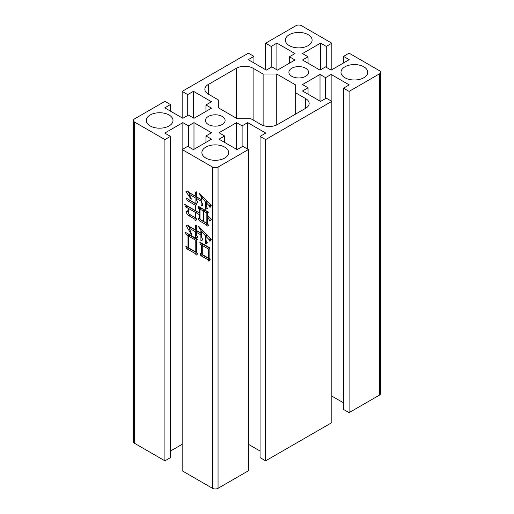 <?xml version="1.0" encoding="UTF-8"?>
<svg xmlns="http://www.w3.org/2000/svg" width="514" height="514" viewBox="0 0 514 514"><rect width="100%" height="100%" fill="white"/><g stroke="black" fill="none" stroke-linecap="round" stroke-linejoin="round"><path stroke-width="0.77" d="M150.165 125.93A13.377 7.723 180 0 1 146.252 120.469A13.377 7.723 180 0 1 154.508 113.331A13.377 7.723 180 0 1 169.087 115.007A13.377 7.723 180 0 1 173.006 120.469A13.377 7.723 180 0 1 164.743 127.6A13.377 7.723 180 0 1 150.165 125.93M208.311 124.484A9.837 5.68 180 0 1 205.433 120.469A9.837 5.68 180 0 1 211.505 115.22A9.837 5.68 180 0 1 222.221 116.453A9.837 5.68 180 0 1 225.106 120.469A9.837 5.68 180 0 1 219.035 125.712A9.837 5.68 180 0 1 208.311 124.484M291.779 76.297A9.837 5.68 180 0 1 288.894 72.281A9.837 5.68 180 0 1 294.965 67.032A9.837 5.68 180 0 1 305.689 68.266A9.837 5.68 180 0 1 308.567 72.281A9.837 5.68 180 0 1 302.495 77.53A9.837 5.68 180 0 1 291.779 76.297M344.913 77.742A13.377 7.723 180 0 1 340.994 72.281A13.377 7.723 180 0 1 349.257 65.143A13.377 7.723 180 0 1 363.835 66.82A13.377 7.723 180 0 1 367.748 72.281A13.377 7.723 180 0 1 359.492 79.413A13.377 7.723 180 0 1 344.913 77.742M289.273 45.617A13.377 7.723 180 0 1 285.354 40.156A13.377 7.723 180 0 1 293.61 33.018A13.377 7.723 180 0 1 308.188 34.695A13.377 7.723 180 0 1 312.107 40.156A13.377 7.723 180 0 1 303.851 47.294A13.377 7.723 180 0 1 289.273 45.617M205.812 158.055A13.377 7.723 180 0 1 201.893 152.594A13.377 7.723 180 0 1 210.149 145.456A13.377 7.723 180 0 1 224.727 147.132A13.377 7.723 180 0 1 228.646 152.594A13.377 7.723 180 0 1 220.39 159.725A13.377 7.723 180 0 1 205.812 158.055M199.997 253.235L201.597 254.154L201.597 245.062L200.344 244.343L199.773 242.036L210.04 247.966L209.127 249.412L209.127 258.24L210.271 259.821L208.902 261.273L208.099 259.756L200.801 255.67L199.997 253.235M185.85 246.251L188.015 247.504L188.015 235.778L186.081 234.654L185.393 232.283L197.601 239.331L196.464 240.648L196.464 252.117L197.717 253.89L196.232 255.143L195.436 253.627L186.537 248.622L185.85 246.251M212.488 488.3L182.162 470.792L182.162 149.542L212.488 167.05L212.488 488.3A3.932 2.274 0 0 0 218.052 488.3L248.378 470.792L248.378 149.542L242.814 146.329L237.108 149.619L219.022 139.178L224.586 135.966L219.022 132.753L236.549 122.634L242.113 125.846L247.677 122.634L265.764 133.075L260.058 136.371L265.622 139.583L331.838 101.354L331.838 422.604L265.622 460.833L265.622 139.583M188.362 209.622L188.818 209.885C188.317 211.325 188.432 212.751 189.158 214.165L195.204 217.66L195.204 212.256L185.509 206.789L184.706 204.354L195.204 210.541L195.204 205.144L187.218 200.531L186.421 198.224L196.92 204.283L195.892 205.407L195.892 210.939L199.316 212.912L199.316 208.697L198.629 208.305L197.948 206.063L208.446 212.121L207.527 213.573L207.527 215.816L211.408 219.369L210.04 221.213L207.527 216.735L207.527 223.59L208.555 225.363L207.071 226.224L206.506 224.836L199.085 220.686L198.404 218.45L199.316 218.977L199.316 214.627L195.892 212.648L195.892 217.923L196.92 219.703L195.436 220.557L194.864 219.176L188.818 215.681C187.462 214.871 186.588 213.573 186.19 211.794L187.16 211.665L188.362 209.622M195.661 231.891L189.274 228.197L191.671 234.326L191.33 234.39L186.081 225.562L187.906 225.036L189.499 226.488L195.661 230.047L195.32 225.762L196.348 225.171L196.348 230.439L200.91 233.073L200.91 230.311L198.513 226.687L198.745 226.423L211.299 239.466L209.924 241.439L209.243 239.858L206.05 236.434L206.05 240.385L207.527 242.955L205.362 243.816L205.362 235.778L201.597 231.101L201.597 237.423L202.966 239.794L200.91 240.719L200.91 234.917L196.348 232.283L196.348 234.789L197.717 237.16L195.661 237.95L195.661 231.891L197.055 231.088L190.662 227.394L189.274 228.197M195.892 198.16L189.043 194.202L191.439 199.143L191.099 199.214L185.965 191.632L187.559 190.977L189.499 192.756L195.892 196.444L195.551 192.429L196.579 191.831L196.579 196.843L201.141 199.477L201.141 196.708L198.969 192.956L211.299 205.337L210.04 207.515L209.359 205.934L206.275 202.702L206.275 206.39L207.418 208.369L205.594 209.294L205.594 202.047L201.822 197.498L201.822 202.767L203.081 204.945L201.141 205.934L201.141 201.186L196.579 198.552L196.579 200.267L197.832 202.439L195.892 203.428L195.892 198.16L197.28 197.357L190.437 193.399L189.043 194.202M379.416 395.137A3.932 2.274 0 0 0 380.566 393.531L380.566 72.281A3.932 2.274 180 0 1 379.416 73.887L379.416 395.137L349.09 412.646L349.09 91.396L379.416 73.887M331.838 101.354L326.274 98.142L320.569 101.431L302.489 90.991L308.053 87.778L302.489 84.566L320.016 74.446L325.58 77.659L331.144 74.446L349.224 84.887L343.525 88.183L343.525 409.433L349.09 412.646M331.838 396.101L343.525 402.847M260.058 136.371L260.058 457.621L265.622 460.833M248.378 444.289L260.058 451.035M170.475 451.035L182.162 444.289M134.584 443.325L134.584 122.075A3.932 2.274 180 0 1 133.434 120.469L133.434 441.719A3.932 2.274 0 0 0 134.584 443.325L164.91 460.833L170.475 457.621L170.475 136.371L164.776 133.075L182.856 122.634L188.42 125.846L193.984 122.634L211.511 132.753L205.947 135.966L211.511 139.178L193.431 149.619L187.726 146.329L182.162 149.542M295.672 92.841L305.689 98.624A11.803 6.817 180 0 1 309.145 103.442A11.803 6.817 180 0 1 305.689 108.261L277.586 124.484A11.803 6.817 180 0 1 260.894 124.484L250.877 118.702L237.25 118.702L218.328 107.779L218.328 99.909L208.311 94.126A11.803 6.817 180 0 1 204.855 89.307A11.803 6.817 180 0 1 208.311 84.489L236.414 68.266A11.803 6.817 180 0 1 253.106 68.266L263.123 74.048L276.75 74.048L295.672 84.971L295.672 114.044M380.566 72.281A3.932 2.274 180 0 0 379.416 70.675L349.09 53.167L343.525 56.379L349.224 59.669L331.144 70.11L325.58 66.897L320.016 70.11L302.489 59.99L308.053 56.778L302.489 53.565L320.569 43.125L326.274 46.421L331.838 43.208L301.512 25.7A3.932 2.274 180 0 0 295.948 25.7L265.622 43.208L271.186 46.421L276.892 43.125L294.978 53.565L289.414 56.778L294.978 59.99L277.451 70.11L271.887 66.897L266.323 70.11L248.236 59.669L253.942 56.379L248.378 53.167L182.162 91.396L187.726 94.608L193.431 91.312L211.511 101.753L205.947 104.965L211.511 108.178L193.984 118.297L188.42 115.085L182.856 118.297L164.776 107.856L170.475 104.567L164.91 101.354L134.584 118.862A3.932 2.274 180 0 0 133.434 120.469M134.584 122.075L164.91 139.583L170.475 136.371M218.052 488.3L218.052 167.05A3.932 2.274 180 0 1 212.488 167.05M218.052 167.05L248.378 149.542M343.525 88.183L349.09 91.396M276.75 74.048L276.75 124.921M263.123 74.048L263.123 125.493M170.475 111.152L170.475 104.567M205.947 111.39L205.947 104.965M193.431 117.976L193.431 91.312M187.726 115.489L187.726 94.608M182.162 117.899L182.162 91.396M253.942 62.965L253.942 56.379M289.414 63.203L289.414 56.778M276.892 69.788L276.892 43.125M271.186 67.302L271.186 46.421M265.622 69.711L265.622 43.208M331.838 69.711L331.838 43.208M326.274 67.302L326.274 46.421M320.569 69.788L320.569 43.125M308.053 63.203L308.053 56.778M343.525 62.965L343.525 56.379M331.144 100.95L331.144 74.446M325.58 98.54L325.58 77.659M320.016 101.11L320.016 74.446M308.053 94.203L308.053 87.778M247.677 149.137L247.677 122.634M242.113 146.728L242.113 125.846M236.549 149.298L236.549 122.634M224.586 142.391L224.586 135.966M205.947 142.391L205.947 135.966M193.984 149.298L193.984 122.634M188.42 146.728L188.42 125.846M182.856 149.137L182.856 122.634M164.91 460.833L164.91 139.583M195.892 217.261L195.204 217.66M196.599 212.243L196.599 211.453L195.204 212.256M196.599 211.453L186.897 205.986L185.509 206.789M186.897 205.986L186.775 205.613M195.892 210.149L195.204 210.541M196.599 204.636L195.204 205.144M196.599 204.341L188.612 199.728L187.218 200.531M199.997 212.52L199.316 212.912M200.704 208.684L200.704 207.894L199.316 208.697M200.704 207.894L200.023 207.502L198.629 208.305M211.177 219.684L210.772 218.855M208.119 216.394L207.527 216.735M208.466 225.421L208.157 224.676M207.817 224.085L206.506 224.836M207.894 224.033L200.479 219.883L199.085 220.686M199.997 218.578L199.316 218.977M199.997 214.235L199.316 214.627M199.997 213.419L197.28 211.845L195.892 212.648M196.823 219.754L196.515 219.009M196.175 218.418L194.864 219.176M196.097 218.277L190.206 214.878L188.818 215.681M190.206 214.878L189.345 214.274M188.542 213.361L187.7 211.357M187.16 211.665L188.715 210.753M204.585 210.926L204.585 210.136L201.392 208.292L199.997 209.095L199.997 219.369L203.197 221.213L203.197 210.939L199.997 209.095M208.234 212.449L205.272 210.528L203.878 211.331L203.878 221.611L206.846 223.327L206.846 213.047L203.878 211.331M207.527 222.928L206.846 223.327M208.234 212.243L206.846 213.047M203.878 220.821L203.197 221.213M204.585 210.136L203.197 210.939M188.702 247.106L188.015 247.504M189.409 235.765L189.409 234.975L188.015 235.778M189.409 234.975L187.469 233.851L186.081 234.654M187.469 233.851L187.366 233.491M197.492 254.083L196.823 252.824L195.436 253.627M196.823 252.824L187.925 247.819L186.537 248.622M187.925 247.819L187.796 247.375M197.17 239.832L190.096 235.367L188.702 236.17L188.702 247.896L195.776 251.982L195.776 240.256L188.702 236.17M196.464 251.59L195.776 251.982M197.17 239.453L195.776 240.256M189.698 227.953L187.777 225.074M196.348 229.649L195.661 230.047M196.348 228.724L195.661 229.122M196.348 225.171L195.32 225.762M201.597 232.681L200.91 233.073M201.623 229.899L200.91 230.311M210.997 239.897L210.631 239.055L209.243 239.858M210.631 239.055L209.789 238.123M207.232 235.746L206.05 236.434M207.412 242.749L205.362 243.816M206.756 243.013L206.756 241.612M206.756 236.029L206.756 235.283M206.551 235.091L205.362 235.778M202.317 230.683L201.597 231.101M202.882 239.652L200.91 240.719M202.304 239.916L202.304 238.644M201.597 234.525L200.91 234.917M201.597 233.709L197.736 231.48L196.348 232.283M197.588 236.941L195.661 237.95M197.055 237.147L197.055 236.01M197.055 231.878L197.055 231.088M202.285 253.762L201.597 254.154M202.985 245.049L202.985 244.259L201.597 245.062M202.985 244.259L201.732 243.54L200.344 244.343M201.732 243.54L201.642 243.18M210.065 260.039L209.494 258.953L208.099 259.756M209.494 258.953L202.188 254.867L200.801 255.67M202.188 254.867L201.899 253.98M209.834 248.294L203.672 244.658L202.285 245.461L202.285 254.552L208.446 258.112L208.446 249.02L202.285 245.461M209.127 257.713L208.446 258.112M209.834 248.217L208.446 249.02M189.525 193.926L187.481 191.009M196.579 196.046L195.892 196.444M196.579 195.391L195.892 195.783M196.579 191.831L195.551 192.429M201.822 199.079L201.141 199.477M201.79 196.335L201.141 196.708M211.036 205.793L210.746 205.131L209.359 205.934M210.746 205.131L209.686 203.987M207.457 202.021L206.275 202.702M207.373 208.292L205.594 209.294M206.981 208.491L206.981 207.617M206.981 202.298L206.981 201.584M206.756 201.372L205.594 202.047M202.497 197.113L201.822 197.498M203.036 204.868L201.141 205.934M202.529 205.131L202.529 203.994M201.822 200.794L201.141 201.186M201.822 199.978L197.967 197.749L196.579 198.552M197.787 202.368L195.892 203.428M197.28 202.625L197.28 201.488M197.28 198.147L197.28 197.357M305.689 108.261L305.689 98.624M253.106 68.266L253.106 119.987M236.414 118.22L236.414 68.266M208.311 84.489L208.311 94.126"/></g></svg>
